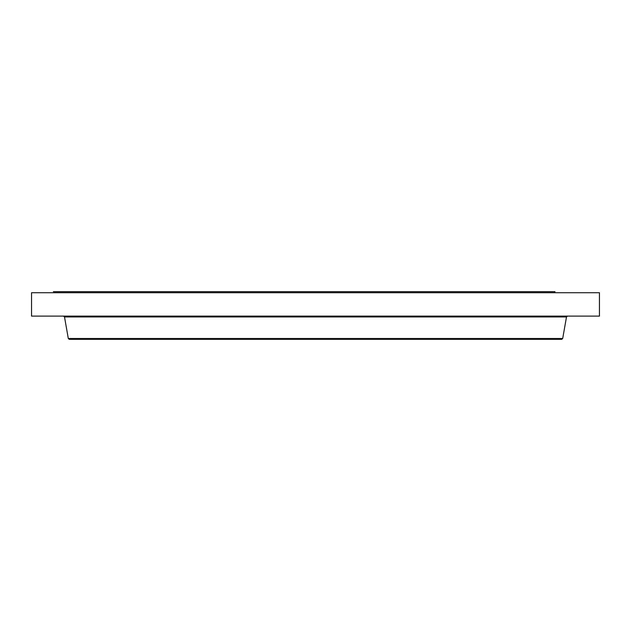 <?xml version="1.0" encoding="UTF-8"?>
<svg xmlns="http://www.w3.org/2000/svg" width="631" height="631" viewBox="0 0 631 631"><rect width="100%" height="100%" fill="white"/><g stroke="black" fill="none" stroke-linecap="round" stroke-linejoin="round"><path stroke-width="0.95" d="M31.55 292.721L599.45 292.721L599.45 316.115L31.55 316.115L31.55 292.721M562.702 338.5L68.298 338.5L69.3 339.336L561.7 339.336L562.702 338.5L566.496 316.951L567.498 316.115M430.303 339.336L554.949 339.336M430.303 291.664L53.343 291.664L554.949 291.664L554.949 292.721M68.298 338.5L64.504 316.951L566.496 316.951M64.504 316.951L63.502 316.115M554.949 316.951L554.949 316.115"/></g></svg>
